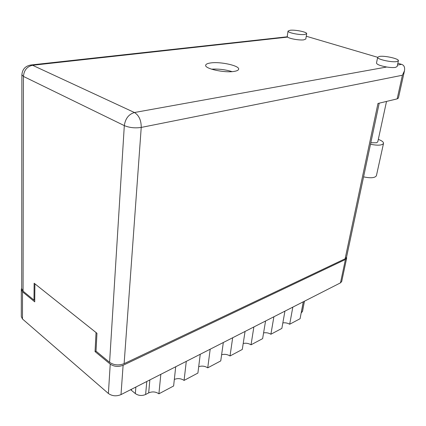 <?xml version="1.0" encoding="UTF-8"?>
<svg xmlns="http://www.w3.org/2000/svg" width="426" height="426" viewBox="0 0 426 426"><rect width="100%" height="100%" fill="white"/><g stroke="black" fill="none" stroke-linecap="round" stroke-linejoin="round"><path stroke-width="0.64" d="M21.715 288.264L21.316 289.483L22.514 291.783L34.735 301.858L34.905 283.833L96.042 332.541L95.057 351.599L110.233 364.113C114.077 366.695 118.369 367.09 123.109 365.284L345.433 259.487L346.652 258.209L346.54 257.187M346.652 258.209L341.705 281.506L340.48 282.859L121 394.609C116.351 396.51 112.15 396.132 108.39 393.486L22.477 318.989L21.3 316.609L21.316 289.701M95.057 351.599L96.026 351.168L109.588 362.329L124.312 125.617L23.435 76.419L23.073 291.139L33.984 300.117L34.751 299.84M146.789 381.478L145.623 394.492C141.922 396.047 138.493 395.738 135.335 393.576L130.654 389.694M302.524 311.379L301.171 312.956M303.285 301.794L300.08 318.717L289.691 324.239C287.539 323.014 285.255 322.567 282.848 322.897M292.827 307.119L289.691 324.239M284.941 311.134L281.863 328.403L270.899 334.24C268.598 332.892 266.159 332.445 263.582 332.903M273.897 316.763L270.899 334.24M265.563 321.002L262.629 338.638L251.036 344.804C248.576 343.324 245.967 342.887 243.209 343.505M253.875 326.955L251.036 344.804M245.056 331.444L242.293 349.453L230.019 355.982L232.676 337.749M223.325 342.509L220.753 360.913L207.739 367.835L210.188 349.198M221.616 354.746C224.577 353.937 227.377 354.352 230.019 355.982M200.252 354.256L197.904 373.064L184.08 380.418L186.284 361.37M198.697 366.706C201.876 365.652 204.89 366.03 207.739 367.835M175.714 366.749L173.622 385.983L158.903 393.81C155.724 391.664 152.311 391.361 148.674 392.894L149.861 379.912M174.33 379.449C177.749 378.096 180.997 378.421 184.08 380.418M160.831 374.326L158.903 393.81M145.623 394.492L148.674 392.894M396.814 61.557L398.395 60.769C399.391 58.783 384.524 55.423 379.374 56.44L377.681 57.249C376.563 59.198 391.723 62.643 396.814 61.557M306.262 36.242L377.67 57.308L376.493 63.016C376.802 64.475 380.21 65.806 386.723 67.015C390.498 67.596 393.438 67.718 395.546 67.377L397.144 66.509M304.633 34.49L306.677 33.702C307.423 32.115 295.346 29.607 290.191 30.251L288.04 31.05C287.22 32.616 299.521 35.182 304.633 34.49M288.035 31.098L287.23 36.391L287.656 37.094C289.488 38.729 299.521 40.459 303.765 39.863L305.815 38.995M210.63 62.947C207.611 63.367 205.96 64.108 205.694 65.162C204.23 68.613 224.395 73.112 234.06 71.414C236.867 70.972 238.395 70.258 238.64 69.268C239.907 65.753 220.407 61.419 210.63 62.947M377.782 141.837L376.611 142.747L370.817 142.758M397.852 63.261L401.521 64.347C404.066 65.125 405.051 67.276 404.471 70.801L402.41 75.242L141.23 127.427L124.12 363.655L345.124 258.784L377.963 103.47L397.16 98.88L402.41 75.242M398.395 98.076L397.16 98.88M346.524 257.261L345.124 258.784M124.12 363.655C118.774 365.684 113.928 365.242 109.588 362.329M23.073 291.139L21.715 288.54L21.88 74.928M96.026 351.168L96.958 333.276L34.139 283.221L33.984 300.117M211.52 69.172C218.517 68.767 225.37 69.592 232.074 71.632M376.424 175.656L376.408 175.741C374.949 177.967 370.673 178.34 363.58 176.859M378.315 139.366L378.719 139.52C382.074 140.841 383.677 142.14 383.512 143.424C382.085 145.415 377.75 145.692 370.498 144.254M22.514 291.783L22.477 318.989M108.39 393.486L110.233 364.113M123.109 365.284L121 394.609M340.48 282.859L345.433 259.487M131.432 389.3L131.357 390.243M135.335 393.576L135.873 387.037M301.246 312.918L303.36 301.757M287.656 37.094L32.573 65.279L134.44 112.517L386.723 67.015M397.453 65.077L401.521 64.347M287.342 36.785L31.306 64.949C25.539 65.801 22.397 69.076 21.88 74.784L23.435 76.419C24.016 70.221 27.062 66.504 32.573 65.279L30.438 65.045M124.312 125.617C129.461 127.725 135.101 128.327 141.23 127.427C141.251 120.318 138.988 115.35 134.44 112.517C128.711 114.243 125.335 118.609 124.312 125.617M302.508 311.465L304.462 301.198M398.395 60.769L397.133 66.557M306.677 33.702L305.809 39.043M377.771 141.89L386.52 101.425M398.385 98.118L404.471 70.801M379.215 103.172L346.508 257.341M383.512 143.424L376.408 175.741"/></g></svg>
